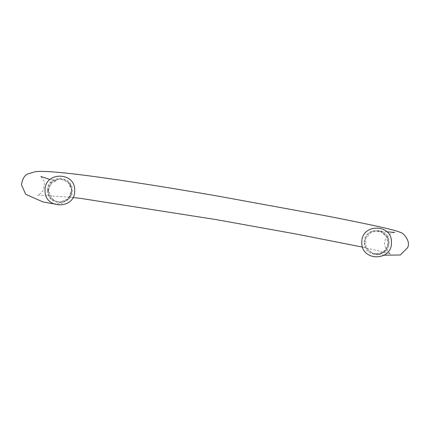 <?xml version="1.0" encoding="UTF-8"?>
<svg xmlns="http://www.w3.org/2000/svg" width="429" height="429" viewBox="0 0 429 429"><rect width="100%" height="100%" fill="white"/><g stroke="black" fill="none" stroke-linecap="round" stroke-linejoin="round"><path stroke-width="0.32" stroke-dasharray="2.15 1.61" d="M364.291 242.465C363.615 258.387 389.661 258.387 388.985 242.465C389.661 226.55 363.615 226.55 364.291 242.465M386.985 231.864L378.158 230.84C377.332 230.786 379.445 230.646 382.861 232.529L386.502 236.122C388.492 239.382 388.883 242.825 387.671 246.45C383.145 260.891 359.867 252.493 365.605 238.486C370.13 224.045 393.409 232.443 387.671 246.45L383.059 252.284L375.52 254.14L372.656 253.501L366.023 247.453L365.605 238.486L371.653 231.853L380.62 231.435L387.253 237.484L387.671 246.45C385.365 251.775 381.317 254.338 375.514 254.14M47.528 190.497C46.852 206.413 72.898 206.413 72.217 190.497C72.898 174.576 46.852 174.576 47.528 190.497M48.145 190.497C47.501 175.375 72.244 175.375 71.6 190.497C72.244 205.62 47.501 205.62 48.145 190.497L53.759 200.504L59.701 202.225L68.168 198.788L71.6 190.497L68.168 182.202L59.872 178.77L51.582 182.202L48.145 190.497M53.759 200.504C49.249 197.008 52.027 198.959 50.863 198L50.273 197.217C49.453 196.568 48.836 194.535 48.423 191.125L49.34 186.712L51.898 183.076L56.944 180.545L49.946 179.504M40.9 176.534L44.514 181.907L43.619 190.004L40.583 193.576L37.596 195.056M37.629 195.05L72.946 197.469M362.569 247.115L390.964 253.914C391.58 255.764 381.263 246.251 385.574 239.575L389.478 234.459C393.554 232.502 395.286 231.816 394.675 232.411M53.416 203.829L61.074 203.614L69.814 197.973L71.552 188.283L68.511 182.566L69.884 184.373C76.185 195.077 63.53 204.156 59.695 202.22M384.255 255.169L374.04 253.904"/><path stroke-width="0.64" d="M361.824 242.465C361.009 261.572 392.267 261.572 391.452 242.465C392.267 223.364 361.009 223.364 361.824 242.465M45.061 190.497C44.246 209.599 75.499 209.599 74.689 190.497C75.499 171.396 44.246 171.396 45.061 190.497M49.946 179.504L40.9 176.534M72.946 197.469L81.338 198.493L216.05 219.584L296.712 234.137L362.569 247.115M394.675 232.411L386.985 231.864M53.416 203.829L42.932 201.936L25.67 194.283L21.45 184.76C22.474 178.796 24.603 175.188 27.826 173.943L35.173 171.718C41.86 170.71 59.095 171.991 86.883 175.558C121.632 180.121 165.283 186.964 217.825 196.085L328.33 216.291C372.077 224.866 395.645 230.024 400.439 232.464C402.885 232.277 411.18 241.264 407.55 247.769L400.289 255.003L384.255 255.169"/></g></svg>

